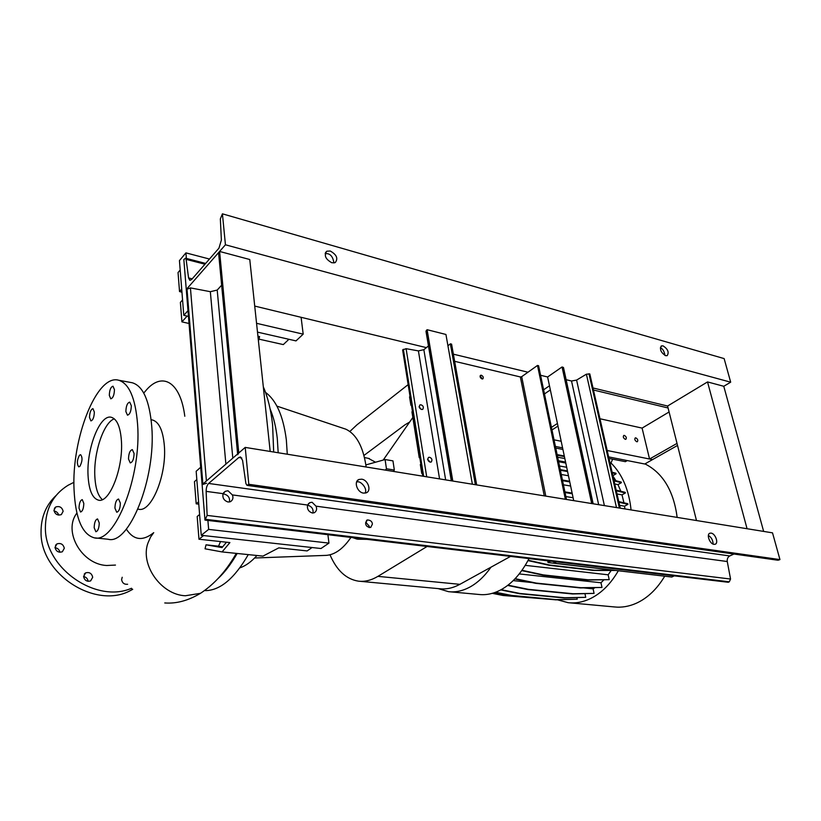 <?xml version="1.0" encoding="UTF-8"?>
<svg xmlns="http://www.w3.org/2000/svg" width="821" height="821" viewBox="0 0 821 821"><rect width="100%" height="100%" fill="white"/><g stroke="black" fill="none" stroke-linecap="round" stroke-linejoin="round"><path stroke-width="1.23" d="M76.928 513.053C62.796 531.074 81.382 564.314 106.648 565.495L115.463 565.074M89.499 417.479L90.905 420.906C92.978 420.239 94.128 417.294 94.353 412.07L92.958 408.663C90.874 409.33 89.725 412.275 89.499 417.479M109.306 395.383L110.773 398.821C113.011 398.134 114.242 395.075 114.458 389.636L113 386.219C110.763 386.907 109.532 389.954 109.306 395.383M125.87 411.547L127.471 415.169C129.841 414.482 131.124 411.331 131.319 405.728L129.728 402.136C127.358 402.824 126.065 405.954 125.87 411.547M128.507 459.021L130.252 462.911C132.633 462.223 133.905 459.083 134.08 453.479L132.345 449.621C129.964 450.298 128.681 453.428 128.507 459.021M114.94 508.168L116.726 512.232C118.983 511.565 120.184 508.507 120.348 503.078L118.563 499.024C116.305 499.702 115.104 502.739 114.94 508.168M94.169 527.718L95.872 531.751C97.956 531.095 99.084 528.149 99.249 522.936L97.555 518.923C95.472 519.58 94.343 522.505 94.169 527.718M79.011 508.199L80.561 512.017C82.541 511.37 83.629 508.497 83.814 503.417L82.274 499.62C80.284 500.266 79.196 503.129 79.011 508.199M79.894 466.328C82.439 461.392 82.675 457.502 80.622 454.69L79.473 455.224C76.938 460.171 76.712 464.05 78.765 466.851L79.894 466.328M127.624 584.265C124.31 584.583 122.298 583.043 121.59 579.647L122.206 577.266M83.578 576.527C86.215 577.101 87.714 578.692 88.052 581.289L88.052 581.319M92.701 577.255L90.628 580.909C86.893 581.894 84.532 580.426 83.578 576.506L85.62 572.884C89.366 571.878 91.726 573.335 92.701 577.255M64.305 548.264L62.345 551.774C58.465 552.861 56.013 551.394 55.007 547.371L56.947 543.902C60.836 542.794 63.289 544.251 64.305 548.264M63.135 511.309L61.339 514.603C57.47 515.732 55.007 514.274 53.95 510.252L55.725 506.988C59.605 505.849 62.068 507.286 63.135 511.309M184.797 416.247C180.528 382.134 162.691 371.759 146.826 389.472L143.747 393.074M237.166 553.477C231.091 564.017 224.749 572.34 218.129 578.466M220.531 541.562L218.54 546.201L206.03 544.816L205.034 548.797L222.091 551.928L229.901 542.578L198.969 539.233L197.184 516.501L199.595 514.5M88.042 475.38C88.873 490.116 92.363 498.378 98.499 500.163C109.429 503.427 123.386 468.268 121.426 441C120.4 426.889 117.023 418.987 111.297 417.284C99.967 413.969 86.472 448.543 88.042 475.38M114.304 418.823C103.641 422.405 93.512 452.884 94.836 476.293C95.452 488.013 97.956 495.781 102.338 499.599M95.154 537.909L108.105 539.243C129.01 545.421 156.123 478.51 151.772 426.694C149.535 400.627 143.039 385.983 132.273 382.76L131.216 382.555M137.589 424.354C135.475 398.113 129.133 383.397 118.563 380.205C96.611 373.832 71.376 439.184 74.054 489.788C75.46 518.328 82.192 534.338 94.22 537.817C114.745 543.984 141.684 476.519 137.589 424.354M137.959 509.143L138.605 509.225C151.249 512.838 166.95 475.051 164.344 445.608C162.989 430.42 158.997 421.871 152.398 419.962L151.772 419.859M273.691 452.012L272.582 424.744C270.93 409.884 267.841 397.241 263.315 386.814M278.186 452.74L277.282 438.455C276.01 427.033 273.619 417.212 270.13 409.002M375.546 462.213L368.321 458.354M366.115 466.995L365.879 465.148C362.831 446.152 356.181 434.186 345.928 429.219L342.521 428.08M271.464 412.337L270.489 410.757M287.278 454.218L286.355 439.994C283.307 416.175 276.359 400.309 265.522 392.407M429.578 461.453L427.628 459.401M419.182 407.165L421.081 409.217M131.504 588.267C96.56 603.794 44.775 568.501 45.391 527.739C45.535 508.825 53.067 494.673 68.01 485.303L73.952 482.296M132.704 589.355L130.888 590.299C96.539 609.921 40.25 574.792 41.05 532.152C40.978 517.189 46.007 504.956 56.126 495.463M55.028 547.679C57.747 548.141 59.348 549.67 59.83 552.266M54.032 510.96C56.485 511.411 58.034 512.797 58.66 515.116M412.429 411.444L411.937 411.824L419.244 457.738L419.757 457.379M410.048 396.471L409.556 396.851L410.89 405.256L411.465 405.369M422.251 473.029L421.737 473.378L420.331 464.553L420.845 464.204M419.829 457.831L419.244 457.738M412.84 417.468L383.202 460.068M421.737 473.378L422.322 473.471M393.249 471.387L394.337 470.064L392.961 460.868L385.09 459.544L365.848 464.922M258.954 339.135L283.307 344.594L288.91 339.289M181.944 292.153L179.532 291.568L178.044 272.551L180.189 270.017M179.532 291.568L181.708 289.074M189.025 323.474L181.913 321.873L180.384 302.415L182.57 299.942M181.913 321.873L187.137 316.095M257.927 336.22L259.59 336.589L258.451 341.136M226.504 542.209L222.039 547.586L206.03 544.816M198.969 539.233L203.577 535.559M222.091 551.928L262.946 556.115L278.801 547.864L307.126 550.922L312.072 547.535M198.774 504.156L196.188 503.827L194.454 481.65L196.824 479.556M196.188 503.827L198.59 501.795M222.686 546.817L218.54 546.201M385.357 470.115L386.455 468.781L385.09 459.544M386.455 468.781L394.337 470.064M239.845 567.865C245.623 565.915 251.318 561.8 256.942 555.499M325.157 555.417L326.45 555.365C335.142 554.606 343.311 548.623 350.936 537.427M205.301 590.627C220.161 590.473 234.488 578.466 248.27 554.616M153.732 532.655L153.681 532.706C142.68 541.45 133.566 540.259 126.342 529.124M329.991 554.791C336.692 570.4 346.164 579.185 358.408 581.155C364.791 581.915 371.297 580.314 377.906 576.363L427.084 546.478M359.803 581.278L439.604 588.739C446.285 589.509 453.038 588.052 459.873 584.336L510.539 556.402M408.15 384.628L356.899 424.868L349.838 431.497M357.74 539.192L367.151 539.356M363.949 455.45L405.03 424.785L409.638 422.056M362.348 538.781L357.022 539.099L352.661 537.632M490.989 567.178C484.585 576.25 477.524 582.889 469.797 587.118C462.613 590.956 455.522 592.475 448.512 591.664L438.137 588.595M529.022 558.598C521.202 573.561 511.668 584.049 500.43 590.063C493.185 593.809 486.011 595.276 478.9 594.466L450.052 591.808M618.295 570.841C610.588 584.07 601.229 593.357 590.217 598.704C582.818 602.183 575.449 603.507 568.122 602.676L557.438 599.812M664.723 576.198C657.036 589.026 647.636 598.006 636.511 603.158C629.071 606.493 621.63 607.745 614.221 606.924L569.733 602.83M550.706 561.174L548.048 562.57L547.71 560.815M651.833 574.679L548.048 562.57M610.321 464.368L610.957 462.972C622.205 474.066 628.907 489.716 631.072 509.923M612.887 475.657L616.078 473.83L615.935 473.214L612.107 472.219M612.989 476.149L615.945 480.737M614.785 484.021L617.987 484.595L621.364 482.697L621.22 482.071L613.923 480.234M617.987 484.595L620.799 491.266M623.96 502.811L621.99 494.847L625.376 492.98L625.233 492.343L616.171 490.137M624.925 508.928L624.555 506.177L627.942 504.351L627.788 503.714L618.767 501.59M610.957 462.972L612.661 459.185L608.987 458.467M562.919 449.467L555.776 448.061M627.275 460.571L625.366 461.669L612.661 459.185M569.63 481.27L562.436 480.018M621.99 494.847L617.043 493.996M570.636 486.032L563.432 484.8M625.376 492.98L616.314 490.773M569.764 481.927L562.57 480.675M603.815 579.924L600.982 582.756L601.988 587.446L580.919 587.703L536.175 583.084L515.126 578.672M600.982 582.756L519.241 573.93M601.988 587.446L580.447 587.939L535.703 583.331L514.849 578.959M550.275 599.33L503.519 595.246L492.928 593.152M552.143 599.504L503.078 595.482L492.282 593.337M564.284 455.973L557.131 454.598M564.427 456.599L557.264 455.234M572.124 493.082L564.91 491.882M624.555 506.177L619.619 505.377M573.109 497.752L565.895 496.561M627.942 504.351L618.911 502.226M572.258 493.739L565.053 492.538M594.784 587.764L593.111 588.862L594.065 593.388L573.017 593.737L528.334 589.334L507.994 585.168M593.111 588.862L583.731 587.898M532.049 582.561L513.207 580.611M594.065 593.388L572.555 593.963L527.872 589.57L507.655 585.435M565.648 462.408L558.485 461.074M566.675 467.293L559.512 465.969M616.078 473.83L612.24 472.845M565.782 463.054L558.619 461.71M644.967 463.886C662.875 472.968 673.61 490.804 677.171 517.394M525.245 565.341L608.145 574.803L609.203 579.667L588.134 579.79L543.348 574.905L521.971 570.287M611.183 570.503L608.145 574.803M613.359 570.267L594.414 570.246L549.618 565.033L528.16 560.261M615.062 570.462L593.922 570.482L549.136 565.289L527.985 560.579M584.983 593.757L585.722 597.329L564.704 597.739L520.104 593.491L501.159 589.673M585.722 597.329L564.243 597.965L519.642 593.727L500.718 589.909M561.287 474.487L568.471 475.759M567.444 470.926L560.271 469.622M621.364 482.697L614.067 480.86M567.588 471.582L560.404 470.279M609.203 579.667L587.651 580.026L542.876 575.152L521.756 570.595M576.927 597.719L577.225 599.197L556.238 599.617L511.74 595.461L495.597 592.249M577.225 599.197L555.786 599.843L511.288 595.697L495.022 592.454M564.827 458.549L557.675 457.194M565.577 462.069L558.413 460.725M237.69 454.721L238.767 452.987L219.597 251.452L249.769 259.518L270.191 451.447M237.618 453.972L218.653 253.576L219.597 251.452M221.639 285.195L217.206 290.07L210.34 291.691L190.431 287.894L186.275 289.505L183.842 259.559L185.505 258.204L186.121 259.354L188.573 277.95L189.867 280.341L191.621 279.509L218.94 248.178L221.372 240.091L220.346 218.899L222.419 213.829L225.436 244.781L186.275 289.505L202.11 484.698L206.584 483.23M747.059 528.714L707.528 381.929L667.586 406.026L696.485 520.524M707.528 381.929L723.773 386.281L763.643 531.403M566.141 379.702L571.519 381.006L576.599 380.092L586.399 374.191L589.817 373.945L620.255 508.168M591.705 503.55L562.046 366.966L547.617 376.983L573.715 500.636M562.046 366.966L563.545 367.787M543.615 389.801L549.475 385.788M668.078 407.975L593.46 390.006M544.477 393.916L550.347 389.924L544.477 393.916M608.628 456.907L644.762 464.009L652.521 459.606L649.555 459.021L642.094 428.1L599.977 418.761M551.445 427.341L557.428 423.472M551.989 429.947L557.982 426.089M649.555 459.021L677.017 443.402M607.181 450.503L652.521 459.606L677.53 445.434M642.094 428.1L669.094 411.978M421.717 409.484C419.367 408.581 418.772 407.062 419.921 404.917L420.957 404.794C423.308 405.697 423.903 407.216 422.743 409.351L421.717 409.484M430.296 462.141C427.854 461.197 427.269 459.616 428.541 457.389L429.506 457.266C431.949 458.21 432.534 459.791 431.251 462.007L430.296 462.141M451.293 480.798L425.986 331.325L427.105 329.703L452.802 481.034M427.105 329.703L445.936 334.465L472.373 484.205M419.079 406.703L421.101 409.299M427.597 459.083L429.66 461.966M428.459 345.949L423.852 349.674L418.402 350.895L406.097 348.679L402.618 349.91L422.753 476.17M222.943 493.996L224.143 494.016C228.32 495.32 230.085 497.978 229.439 501.99C230.085 497.978 228.32 495.32 224.143 494.016L222.943 493.996M307.495 505.254L307.957 505.284C311.857 506.557 313.53 509.133 312.975 513.022C313.53 509.133 311.857 506.557 307.957 505.284L307.495 505.254M327.918 534.697L328.954 543.112L320.98 548.52L201.248 535.302L208.637 529.391L207.898 520.422M201.248 535.302L196.168 471.275L200.693 467.252M328.954 543.112L208.637 529.391M186.388 258.441L185.926 252.878L209.468 259.046M188.461 316.403L183.791 315.336L179.44 260.606L185.926 252.878M183.791 315.336L187.988 310.666M301.102 317.306L303.185 334.157L256.552 323.31M257.496 332.125L295.991 340.9L303.185 334.157M636.768 441.749C634.859 440.549 634.366 439.266 635.28 437.901L635.844 437.87C637.753 439.061 638.245 440.343 637.322 441.719L636.768 441.749M625.284 439.317C623.355 438.116 622.852 436.823 623.796 435.448L624.37 435.407C626.3 436.618 626.803 437.911 625.859 439.286L625.284 439.317M561.184 441.267L554.052 439.84M562.58 447.856L555.437 446.45M674.308 575.87L671.783 577.03L554.042 563.165L556.515 561.862M554.042 563.165L553.713 561.533M480.111 375.895L482.379 378.984M481.363 375.248L480.613 375.3C479.649 376.613 480.131 377.834 482.06 378.953L482.799 378.902C483.764 377.588 483.292 376.367 481.363 375.248M447.927 345.764L450.37 343.825L451.591 344.132L476.652 484.903M450.37 343.825L475.39 484.698M454.649 361.322L520.35 376.952L521.704 376.675L537.498 365.448L565.371 499.281M537.498 365.448L538.586 365.714L566.49 499.466M365.673 522.064L369.265 526.23L369.214 527.626M365.602 523.264C365.786 525.912 367.48 527.308 370.702 527.472L372.395 524.137C372.221 521.499 370.517 520.104 367.295 519.95L365.602 523.264M223.076 493.657L225.406 491.276L228.043 490.773L232.353 494.909C233.544 497.752 232.918 499.999 230.485 501.672L228.084 502.011C223.938 500.615 222.265 497.834 223.076 493.657L206.143 491.379L207.118 515.403L204.973 520.083L202.11 484.698L245.212 447.404L248.814 484.287L247.008 485.355L245.91 483.579L242.564 460.345L240.502 456.938L238.819 457.513L208.647 483.446C206.984 485.19 206.143 487.838 206.143 491.379M307.567 505.038L309.866 502.637L312.083 502.257L316.013 506.167C317.183 508.989 316.619 511.175 314.32 512.735L312.329 512.992C308.532 511.678 306.941 509.03 307.567 505.038L232.353 494.909M711.099 533.116L709.97 533.198C706.152 534.122 709.683 543.995 713.983 544.344L715.081 544.261C718.898 543.328 715.389 533.506 711.099 533.116M361.671 479.187L359.003 479.464C353.43 481.332 357.166 492.518 363.59 493.113L366.187 492.846C371.79 490.968 368.085 479.844 361.671 479.187M356.683 481.804L357.997 481.845C360.388 481.168 367.736 488.126 365.181 493.113M733.943 554.031L729.766 555.94C727.806 557.079 726.975 558.947 727.262 561.523L730.557 579.031L729.294 581.812L728.237 582.274L204.973 520.083M248.814 484.287L779.95 559.583L772.52 532.85L245.212 447.404M779.95 559.583L777.826 560.22L247.08 485.365M708.369 535.497C711.335 537.221 712.915 540.095 713.131 544.107M330.258 251.021L326.84 251.195C323.761 255.321 325.434 259.179 331.879 262.782L335.235 262.597C338.344 258.502 336.682 254.643 330.258 251.021M325.157 253.566L327.589 253.699C331.027 254.428 333.131 257.527 333.911 262.987M663.091 345.877L661.521 345.898C659.417 349.223 660.782 352.476 665.605 355.678L667.155 355.657C669.259 352.342 667.914 349.079 663.091 345.877M225.436 244.781L730.68 382.186L724.132 358.592L222.419 213.829M667.586 406.026L592.988 387.964M547.617 376.983L540.587 375.279M527.965 372.221L453.377 354.169M426.376 347.632L254.726 306.079M730.68 382.186L723.773 386.281M660.32 347.858C662.619 348.504 664.168 351.029 664.979 355.452M153.681 532.706L150.571 537.067L147.883 543.204C140.042 565.033 161.337 594.856 185.351 595.759L200.457 593.326C188.296 600.623 176.392 603.825 164.754 602.953M459.873 584.336L377.906 576.363M218.827 252.324L237.916 453.715M186.972 288.705L202.879 484.041M190.431 287.894L206.399 480.983M210.34 291.691L225.888 464.122M217.206 290.07L232.805 458.139M588.965 373.729L619.383 508.035M586.399 374.191L616.479 507.563M562.929 367.192L592.618 503.694M571.519 381.006L598.663 504.669M576.599 380.092L604.389 505.603M426.325 330.35L451.837 480.88M403.368 349.294L423.657 476.313M406.097 348.679L426.704 476.806M418.402 350.895L439.563 478.889M423.852 349.674L445.649 479.875M520.35 376.952L544.261 495.863M521.704 376.675L545.78 496.1M729.294 581.812L205.855 519.354M730.557 579.031L207.118 515.403M778.811 560.086L247.829 485.098M241.795 457.974L238.819 457.513M729.766 555.94L208.647 483.446M727.262 561.523L316.013 506.167M204.952 264.218L186.121 259.354M192.206 278.853L188.573 277.95M200.457 593.326L200.601 593.234C214.538 584.1 226.422 570.811 236.253 553.385M132.273 382.76L118.563 380.205M152.398 419.962L151.146 419.747M369.429 458.58L364.462 457.533M345.928 429.219L276.903 406.118M132.407 589.088L130.888 590.299M227.078 568.635L226.36 568.573M326.45 555.365L254.623 557.993M55.725 506.988L54.371 508.384M56.947 543.902L55.53 545.277M85.62 572.884L84.245 574.095M563.493 367.531L593.152 503.776M225.406 491.276L223.569 492.795M309.866 502.637L308.378 503.745M357.402 480.624L359.003 479.464M367.295 519.95L366.474 520.504M325.506 252.54L326.84 251.195M660.987 346.246L661.521 345.898M205.65 263.428L185.505 258.204"/></g></svg>

